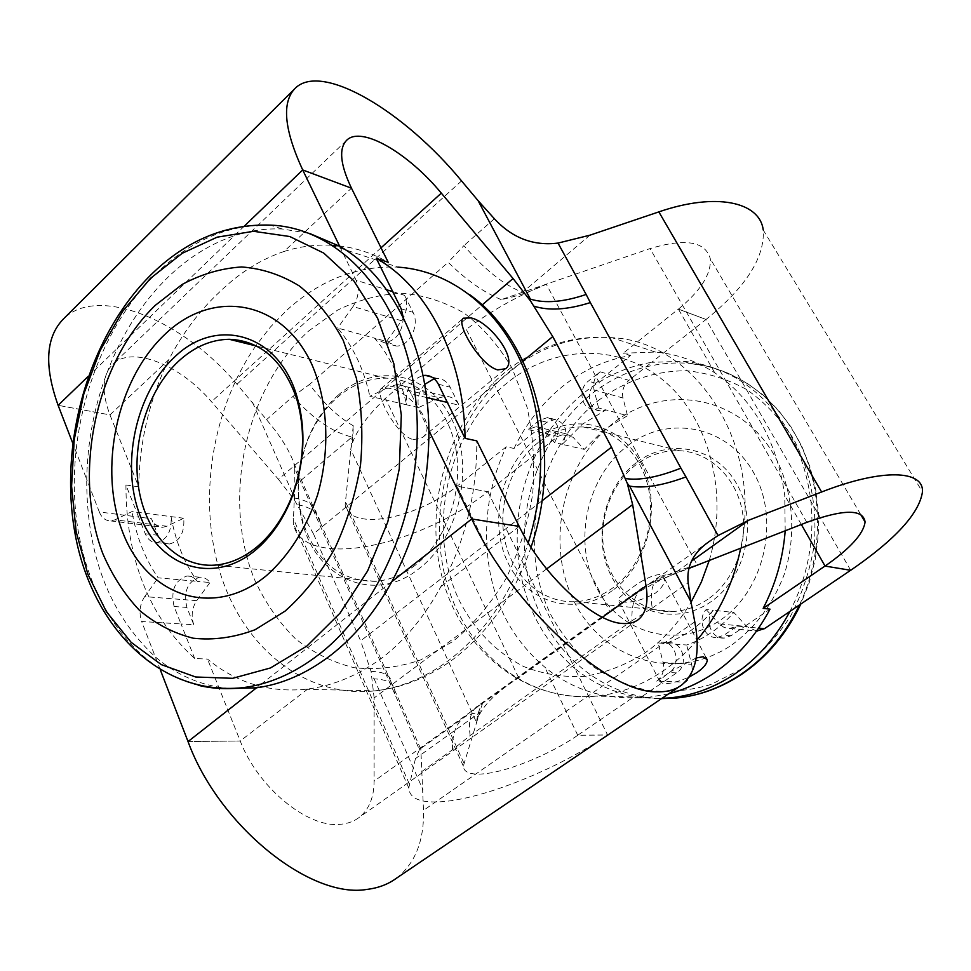 <?xml version="1.0" encoding="UTF-8"?>
<svg xmlns="http://www.w3.org/2000/svg" width="971" height="971" viewBox="0 0 971 971"><rect width="100%" height="100%" fill="white"/><g stroke="black" fill="none" stroke-linecap="round" stroke-linejoin="round"><path stroke-width="0.73" stroke-dasharray="4.86 3.64" d="M513.999 448.456C525.954 423.757 542.121 403.111 562.476 386.507C582.976 370.06 605.661 359.731 630.507 355.544L607.409 373.969L600.029 371.772L588.305 381.154C577.733 388.873 581.168 409.009 593.135 408.985L598.597 407.966L606.001 409.944L582.345 424.218L562.221 444.354L584.226 449.391L573.072 437.241L543.505 430.347L535.956 426.694L527.86 429.51L535.531 431.282L513.999 448.456L506.279 446.781L457.062 486.204C431.015 507.42 387.817 522.726 363.712 518.878C352.679 517.203 346.501 512.542 345.154 504.92L353.238 425.711C353.189 435.518 352.339 443.395 350.713 449.367L476.518 722.424C477.489 714.353 479.443 708.138 482.381 703.805L479.589 712.726L415.442 758.606L419.484 749.733L294.662 468.216L294.881 485.5L293.266 523.405C295.827 537.364 307.322 545.629 327.737 548.202C370.485 553.798 443.007 527.69 487.879 491.727L457.062 486.204L487.078 548.142C484.747 512.664 491.144 478.873 506.279 446.781M555.036 419.448L547.462 417.579C558.701 421.475 561.104 429.825 554.647 442.618L562.221 444.354C568.642 431.634 566.251 423.332 555.036 419.448L546.904 422.215L535.531 431.282L557.888 436.404L536.453 453.336C548.275 429.085 564.248 408.827 584.396 392.563C604.678 376.457 627.12 366.37 651.711 362.317L628.868 380.353L607.409 373.969L595.733 383.278C585.197 390.949 588.632 410.976 600.564 410.939L606.001 409.944L627.533 415.685L604.12 429.655L584.226 449.391M413.488 439.669L422.288 437.654C438.601 425.784 409.204 390.439 388.837 388.218L381.142 388.679C374.32 392.211 396.192 435.833 413.488 439.669M696.207 657.95L671.07 671.349C664.225 675.998 660.486 679.445 659.892 681.691L663.63 683.778C670.039 683.912 678.559 681.654 689.192 677.018M621.683 601.947C631.393 603.088 642.644 600.127 655.425 593.087C662.004 587.953 665.001 583.11 664.419 578.558L659.964 574.444C651.42 575.354 641.127 580.549 629.087 590.016C622.399 594.677 618.697 597.942 617.981 599.835L621.683 601.947M636.211 462.766C603.634 487.357 592.237 539.281 611.245 575.937C629.766 612.932 676.047 626.271 710.748 601.874C745.752 578.048 758.363 521.658 736.916 484.274C715.979 446.526 668.485 437.654 636.211 462.766M707.968 599.18C696.96 606.766 685.235 610.868 672.794 611.524C641.321 613.004 613.004 588.972 605.091 555.91C597.068 522.859 609.934 484.602 635.993 464.781C649.186 454.914 663.581 450.216 679.202 450.69C708.636 451.855 735.314 476.203 742.014 509.666C748.799 543.092 734.282 580.913 707.968 599.18M338.442 394.954C325.042 406.764 314.713 421.802 307.467 440.057C297.005 467.816 295.39 495.489 302.612 523.066C316.558 578.886 374.891 604.581 419.084 568.642C459.477 537.873 475.256 465.643 451.6 418.902C428.527 371.699 375.061 362.414 338.442 394.954M415.285 565.183C402.601 574.966 389.237 580.355 375.17 581.35C339.583 581.046 315.466 561.02 302.782 521.257C295.791 494.591 297.357 467.816 307.479 440.955C314.495 423.283 324.484 408.742 337.447 397.321C352.424 384.504 368.701 378.12 386.288 378.168C419.411 378.605 449.27 408.488 456.152 450.823C463.155 493.086 445.64 541.6 415.285 565.183M612.24 590.647C575.524 617.41 527.107 603.003 508.039 562.901C488.462 523.151 500.733 466.748 534.985 439.717C568.909 412.117 618.745 421.22 640.581 462.208C662.95 502.784 649.259 564.503 612.24 590.647M538.031 442.642C510.661 464.356 496.982 505.867 505.114 541.636C513.125 577.417 542.534 603.392 575.536 601.668C588.596 600.915 600.928 596.388 612.531 588.098C640.314 568.108 655.862 526.816 648.919 490.501C642.086 454.137 614.182 427.932 583.353 426.961C566.991 426.597 551.88 431.828 538.031 442.642M183.762 518.247L131.971 511.583L114.979 519.813L166.769 526.246L183.762 518.247C184.66 532.678 179.914 541.26 169.5 543.978C164.415 544.015 160.591 541.114 158.042 535.264L151.427 518.696L138.635 517.058L125.927 484.99C126.072 558.968 149 616.816 194.698 658.532L207.503 659.066C236.111 682.771 268.894 692.833 305.853 689.252L307.783 689.009C333.611 685.696 358.469 675.246 382.38 657.646C405.271 639.925 424.764 616.269 440.834 586.654C465.121 541.939 477.101 493.341 476.773 440.87M546.612 568.957L374.126 697.931L374.102 781.157C374.005 797.446 369.004 809.547 359.1 817.473C353.796 821.49 347.424 823.772 339.959 824.33C307.394 828.008 257.825 787.311 240.225 740.994L207.503 659.066M396.544 878.148C415.212 863.34 424.206 840.74 423.49 810.372L420.807 748.447L419.484 749.733M415.442 758.606L408.767 787.991C409.507 798.296 419.921 802.896 440.021 801.815C482.065 799.679 557.767 769.105 607.603 734.998L577.769 735.278C548.761 755.365 503.585 773.438 480.002 774.069C469.199 774.421 463.64 771.763 463.337 766.119L479.589 712.726L472.161 713.588L465.692 716.307L420.807 748.447M487.867 491.702L574.856 668.461C540.944 639.088 521.888 600.369 517.689 552.293C515.31 517.64 521.561 484.65 536.453 453.336L487.867 491.702L457.038 486.168M607.579 734.962L661.518 698.416C628.905 698.926 600.017 688.949 574.856 668.461L607.579 734.962L577.745 735.229L632.534 697.748L639.962 697.918L664.103 681.436L656.748 681.169L669.347 672.563C682.03 664.747 675.513 640.387 661.348 642.292L658.156 642.948L665.463 643.47C683.523 637.097 699.46 626.028 713.248 610.286L733.858 612.483L746.723 626.501L719.195 623.904L724.135 627.472L729.391 628.577L737.232 626.101L744.223 626.756L770.027 609.145M785.199 530.797L784.75 495.441C776.691 440.166 753.35 399.275 714.741 372.767C696.219 360.848 676.447 353.942 655.425 352.048L623.224 353.213L630.507 355.544M421.851 771.508L452.547 749.733L470.146 735.557L632 620.687C631.332 604.702 635.022 593.548 643.081 587.237L649.648 583.753C664.516 575.427 680.38 569.212 697.251 565.11L546.297 284.236C532.29 291.118 517.264 296.252 501.206 299.626L650.072 248.576C685.368 238.004 705.444 241.391 710.299 258.747C711.379 273.931 700.746 290.717 678.413 309.118L706.026 319.483L651.711 362.317L683.45 361.285C704.169 363.215 723.662 370.012 741.917 381.7C780.915 408.063 803.939 447.983 810.979 501.449C814.669 540.228 807.654 576.871 789.945 611.402M302.697 169.937L351.466 188.18L284.054 251.465C260.811 259.342 239.4 272.79 219.822 291.786C199.71 310.453 182.706 333.065 168.833 359.634L109.954 414.896C101.275 391.653 102.283 374.721 112.976 364.089C132.25 345.263 180.74 365.145 211.447 401.715L278.434 479.31L482.138 304.967M284.054 251.465C299.723 246.5 315.551 244.425 331.548 245.25L332.786 245.323M339.073 245.894C356.163 247.86 372.548 253.334 388.218 262.291M194.698 658.532L181.007 623.952L193.799 624.754L186.881 607.433C183.301 591.485 187.585 581.411 199.71 577.199C203.716 577.005 207.139 578.777 209.991 582.515L197.271 581.362C184.296 562.937 175.557 541.345 171.054 516.608C171.94 531.161 167.17 539.803 156.732 542.558C151.646 542.595 147.823 539.67 145.262 533.783L138.635 517.058L99.309 511.948L86.71 479.334C87.608 432.945 97.913 389.189 117.6 348.067C130.976 320.648 147.713 297.09 167.813 277.403C188.01 257.813 210.161 243.927 234.278 235.771C250.13 230.54 266.139 228.282 282.318 229.01L309.458 233.404M426.657 397.564L411.146 393.874L428.879 430.493M339.644 246.221L356.126 280.267L386.616 289.746M392.721 291.64L404.591 295.33C408.099 303.826 407.116 312.298 401.642 320.758L386.494 341.428L374.527 338.151C389.808 355.847 400.513 378.071 406.631 404.81L369.866 396.289L390.803 386.142L439.341 397.77L418.55 407.577C416.972 398.79 419.023 391.058 424.703 384.37M434.11 378.702L437.071 378.387C442.727 378.593 447.085 381.518 450.143 387.174L459.089 405.223L447.352 402.419M439.341 397.77L445.738 396.277C451.758 396.593 456.212 399.567 459.089 405.223M404.591 295.33L413.039 312.346C420.091 325.249 409.179 346.865 396.18 346.016L386.494 341.428M125.927 484.99L138.695 486.835L109.954 414.896L58.114 405.32L109.954 414.896M160.421 670.111L155.324 656.906C109.468 614.206 86.601 555.024 86.71 479.334L72.643 442.91M188.034 741.553L240.225 740.994L188.034 741.565M229.593 688.573C201.871 686.072 177.123 675.525 155.324 656.906L141.645 621.501L181.007 623.952L174.088 606.499C170.52 590.429 174.816 580.27 186.978 576.009C190.996 575.815 194.418 577.599 197.271 581.362L158.152 577.842C145.152 558.993 136.413 536.902 131.971 511.583M166.769 526.246L162.715 527.302C157.533 527.18 153.77 524.316 151.427 518.696M193.799 624.754C190.923 616.16 191.882 608.125 196.7 600.661L209.991 582.515M706.002 319.447L678.389 309.081L623.224 353.213M547.462 417.579L539.293 420.358L527.86 429.51M554.647 442.618L543.505 430.347M600.029 371.772C594.665 376.651 592.662 382.695 594.021 389.881L598.597 407.966M724.366 638.044L717.29 637.474C704.461 639.052 696.765 619.498 706.148 609.533L713.248 610.286C703.902 620.178 711.573 639.61 724.366 638.044L731.127 635.689L744.223 626.756L758.654 628.116M850.693 570.293L825.034 566.02M661.858 698.404L685.502 682.164L664.103 681.436L676.617 672.903C689.252 665.135 682.747 640.933 668.643 642.826L665.463 643.47L686.667 645.011C704.521 638.76 720.251 627.909 733.858 612.483M717.29 637.474L724.087 635.107L737.232 626.101M706.148 609.533L719.195 623.904M656.748 681.169C662.477 676.605 664.601 670.391 663.12 662.538L658.156 642.948M138.695 486.835C139.399 441.829 149.437 399.433 168.833 359.634M632.534 697.748C599.435 698.283 570.159 688.063 544.707 667.077C509.423 637.025 490.209 597.383 487.078 548.142M668.691 693.78L648.567 697.348L639.962 697.918M294.662 468.216L293.885 463.167C289.358 450.265 280.243 435.773 266.527 419.69L236.948 384.237C184.223 321.183 98.739 284.442 63.819 318.573M252.484 402.285L294.601 498.05L294.48 500.089L278.434 479.31M649.648 583.753L688.876 568.436M714.741 372.767L678.389 309.081M577.769 735.278L544.707 667.077M476.518 722.424C479.771 708.66 493.826 693.767 518.672 677.758L610.055 612.167C635.568 591.788 664.637 576.106 697.251 565.11M518.672 677.758L385.438 398.268L466.286 329.375L610.055 612.167M850.669 570.256L706.026 319.483C745.801 287.319 764.881 257.509 763.242 230.03L922.45 491.884M391.847 581.641L256.562 687.796M244.352 226.085L88.203 376.372M522.932 361.151L313.487 533.892L360.629 640.872L542 500.842M374.126 697.931L371.056 671.398L360.629 640.872M394.602 693.634L394.857 690.697C394.396 683.426 387.49 679.482 374.126 678.85L371.966 676.399M294.601 498.05C308.098 500.332 315.454 505.818 316.68 514.509L316.728 517.992M313.487 533.892L294.48 500.089M297.721 504.702C311.242 507.287 318.694 513.052 320.066 521.997L320.187 525.675M294.881 485.5L352.012 437.023C332.75 432.496 313.063 418.95 292.951 396.399L266.527 419.69M371.056 671.398C384.176 671.774 390.888 675.391 391.167 682.249L390.864 685.077M353.238 425.711C338.357 417.324 323.792 403.572 309.531 384.443L292.951 396.399M385.438 398.268C364.878 418.185 353.298 435.214 350.713 449.367M546.297 284.236C517.24 296.094 490.573 311.145 466.286 329.375M501.206 299.626C483.692 292.344 466.019 279.903 448.177 262.304L309.531 384.443M589.919 235.188L522.629 292.283C504.519 285.474 484.942 269.914 463.895 245.627L448.177 262.304M452.547 749.733C452.098 734.562 455.836 723.856 463.774 717.618L477.016 706.487L482.381 703.805M470.146 735.557C468.483 723.237 470.013 714.268 474.734 708.672M632 620.687L652.233 608.137C649.927 593.196 652.002 583.134 658.447 577.939L658.447 577.939C662.016 575.196 666.604 574.201 672.211 574.941L691.413 561.214M594.021 389.881L622.969 398.013L627.533 415.685M557.888 436.404L565.741 433.721L573.072 437.241M622.969 398.013C621.622 390.997 623.588 385.111 628.868 380.353M663.12 662.538L691.643 664.298L686.667 645.011M691.643 664.298C693.1 671.835 691.049 677.782 685.502 682.164M756.603 631.053L746.723 626.501M196.7 600.661L144.667 596.619L158.152 577.842M99.309 511.948C101.688 517.834 105.523 520.82 110.828 520.929L114.979 519.813M144.667 596.619C139.788 604.326 138.78 612.628 141.645 621.501M403.293 317.505C402.407 332.446 396.047 340.87 384.225 342.751L374.527 338.151L337.605 328.04C353.007 346.125 363.761 368.871 369.866 396.289M401.642 320.758L353.031 306.569L337.605 328.04M418.55 407.577L406.631 404.81C405.138 389.541 410.599 379.782 423.016 375.534M353.031 306.569C358.615 297.794 359.646 289.018 356.126 280.267M411.146 393.874C408.196 387.951 403.62 384.832 397.406 384.528L390.803 386.142M732.013 644.805C755.79 627.266 773.292 603.549 784.532 573.655C797.009 533.722 793.052 489.602 774.288 455.278C739.708 394.833 663.606 382.853 613.32 423.113C562.512 462.584 544.877 543.347 574.092 601.413C602.505 659.952 675.561 683.256 732.013 644.805M627.254 446.053C667.235 414.556 726.806 424.946 753.399 472.258C780.635 519.109 764.663 590.38 720.482 620.032C676.69 650.412 619.013 633.043 596.218 586.909C572.793 541.175 586.872 476.895 627.254 446.053M255.774 345.858C211.399 409.847 197.344 500.83 220.635 574.444C243.939 647.827 305.185 698.319 374.794 690.879C400.234 687.99 424.703 677.952 448.226 660.778C484.869 633.068 511.559 593.767 528.273 542.862M331.548 245.25L397.867 267.122C357.194 265.569 320.139 279.951 286.736 310.283L270.521 326.936L255.883 345.688M308.729 330.953L337.447 310.21C358.129 299.99 379.479 294.347 401.496 293.254C423.441 294.978 444.366 301.629 464.259 313.196C483.06 327.518 499.094 346.04 512.36 368.762L527.035 407.092C533.213 435.226 535.07 464.381 532.606 494.542C527.629 524.498 518.648 552.705 505.673 579.189C490.707 603.913 473.12 624.681 452.899 641.479L420.722 659.892C398.256 667.55 376.008 670.148 353.99 667.672C332.616 662.404 313.075 652.743 295.366 638.7C279.078 622.484 265.666 603.258 255.155 580.998C221.194 500.199 244.898 388.509 308.729 330.953M697.032 640.132C686.776 652.196 675.464 662.477 663.096 670.973C641.88 685.32 619.595 693.707 596.243 696.11C525.396 703.028 462.827 649.478 445.058 576.495C427.034 503.464 453.323 418.161 509.241 371.796C540.07 346.659 574.274 335.286 611.839 337.677C695.163 341.173 763.534 443.893 740.691 548.19M709.231 560.485C729.524 492.952 708.636 416.595 662.258 379.467C615.881 342.095 551.746 346.004 506.267 383.606C446.866 432.362 425.832 529.705 459.077 600.102C474.334 629.985 495.902 652.148 523.782 666.579C542.898 674.056 562.901 677.345 583.802 676.471C604.763 673.061 624.948 665.366 644.343 653.374C662.865 640.411 678.438 623.37 691.049 602.263M598.087 400.671C624.936 380.85 654.418 370.873 686.558 370.74C707.543 372.84 727.582 379.103 746.663 389.529C764.711 402.261 780.174 418.465 793.052 438.127C810.032 469.6 817.521 507.141 814.147 545.362C809.96 570.657 801.985 594.446 790.236 616.706C776.569 637.486 760.317 654.915 741.504 668.983L711.33 684.349C690.114 690.684 668.958 692.711 647.851 690.43C627.278 685.744 608.319 677.309 590.987 665.099C574.953 651.043 561.626 634.366 550.982 615.08C516.39 545.071 537.388 448.626 598.087 400.671M799.497 604.933C823.068 554.951 823.481 493.244 801.075 445.701C778.499 398.183 735.326 367.596 689.726 363.36C653.58 360.763 620.663 371.104 590.987 394.396C539.245 435.748 513.841 511.377 528.175 578.218C542.401 644.987 596.667 697.166 661.554 698.61M198.545 685.368C130.842 668.813 83.19 595.429 75.435 509.629C67.824 423.623 99.103 329.8 155.676 274.053C190.219 240.553 228.488 224.24 270.472 225.114L282.318 229.01M519.169 526.391L440.834 586.654M307.783 689.009L240.225 740.994M694.775 621.841L423.49 810.372M463.847 763.012L345.106 500.866M801.342 524.498L784.75 495.441M409.276 783.888L293.06 518.016M806.816 522.349L650.072 248.576M652.233 608.137L688.16 582.661M494.373 218.742L463.895 245.627M461.553 180.922L236.948 384.237M381.033 247.823L211.447 401.715M602.445 617.253L374.102 781.157M374.126 678.85L422.955 789.86M676.617 672.903L669.347 672.563M731.127 635.689L724.087 635.107M546.904 422.215L539.293 420.358M595.733 383.278L588.305 381.154M174.088 606.499L186.881 607.433M145.262 533.783L158.042 535.264M438.358 384.2L450.143 387.174M401.181 308.79L413.039 312.346M422.288 437.666L505.612 368.749M706.075 657.61L664.419 578.558M397.867 267.122C423.878 269.44 447.801 278.628 469.673 294.674M531.016 547.268C514.715 594.835 488.704 632.218 452.972 659.43C428.466 677.442 402.407 687.929 374.794 690.879L305.853 689.252M655.425 352.048L611.839 337.677C572.32 334.801 536.745 346.319 505.09 372.245C448.93 419.071 423.526 503.354 441.708 575.706C459.574 647.815 522.799 702.579 596.243 696.11L648.567 697.348M683.45 361.285L689.726 363.36L709.303 366.807L728.274 373.265L746.286 382.671L762.963 394.869L777.965 409.689L790.989 426.876L801.755 446.102L810.032 467.039L815.628 489.287L818.407 512.385L818.286 535.895L815.264 559.32L809.401 582.187L800.82 604.035M302.782 521.257L302.612 523.066M307.479 440.955L307.467 440.057M575.536 601.668L672.794 611.524M375.17 581.35L215.077 565.122M681.909 684.822L678.972 686.813M463.337 766.119L345.154 504.92M408.767 787.991L293.266 523.405M860.658 514.448L710.299 258.747M295.475 87.997L294.31 89.174M346.307 140.613L112.976 364.089M637.17 620.433L359.1 817.473M386.288 378.168L256.635 346.077M583.353 426.961L679.202 450.69M293.885 463.167L320.066 521.997M391.167 682.249L320.078 522.058M420.564 748.617L391.167 682.31M643.081 587.237L477.016 706.487M709 541.66L648.956 583.996M659.892 681.691L617.981 599.835M381.142 388.679L463.398 318.197M397.406 384.528L445.738 396.277M110.828 520.929L162.715 527.302M535.956 426.694L565.741 433.721M730.289 628.553L756.676 630.944M668.643 642.826L661.348 642.292M600.564 410.939L593.135 408.985M156.732 542.558L169.5 543.978M186.978 576.009L199.71 577.199M431.622 376.991L437.071 378.387M384.225 342.751L396.18 346.016"/><path stroke-width="1.46" d="M497.662 369.89L505.612 368.749C518.514 359.658 490.064 321.984 471.093 317.918L463.398 318.197C455.156 322.918 480.354 365.497 497.662 369.89M689.192 677.018L696.972 672.575C703.829 667.684 707.252 663.424 707.24 659.819L703.283 656.736L696.207 657.95M255.664 550.011C213.365 585.537 160.045 567.44 140.431 516.426C120.222 465.874 135.454 393.619 174.125 357.522C215.234 316.51 277.779 332.398 296.58 395.306C306.775 430.056 304.688 465.449 290.305 501.497C281.626 521.658 270.084 537.825 255.664 550.011M178.373 361.382C147.446 390.354 131.134 443.759 138.889 489.36C146.536 534.972 178.106 567.926 215.077 565.122C229.714 563.92 243.709 557.815 257.06 546.807C270.945 535.057 282.051 519.497 290.39 500.101C304.226 465.437 306.241 431.391 296.434 397.952C282.84 360.168 260.446 340.615 229.241 339.292C210.986 339.559 194.03 346.926 178.373 361.382M622.447 623.467C593.803 622.411 542.376 574.747 519.169 526.391L471.724 518.975L519.169 526.391L476.773 440.87L465.048 438.334C464.272 357.692 427.592 287.198 376.311 258.359L388.218 262.291L351.466 188.18C340.178 164.39 338.624 148.369 346.805 140.127C361.613 125.599 408.281 153.078 441.307 193.132L513.052 278.507L530.554 301.034L552.754 336.561L611.524 447.17L627.29 483.376L632.643 504.617L646.043 585.95C648.604 601.935 646.091 613.114 638.505 619.486C634.415 622.678 629.062 624.001 622.447 623.467M471.736 518.975L391.847 581.641C416.693 535.252 429.036 484.869 428.879 430.493L471.736 518.975C512.761 607.069 608.332 693.804 657.318 691.813C667.32 692.044 675.513 689.713 681.909 684.822C696.122 672.769 700.419 651.784 694.775 621.841L690.939 601.668L629.596 486.083L627.29 483.376M391.847 581.641C375 612.118 354.646 636.636 330.795 655.194C306.909 673.449 282.16 684.312 256.562 687.796L188.034 741.565C218.681 825.787 310.55 899.255 367.026 889.4C378.423 888.016 388.266 884.253 396.544 878.148L678.972 686.813M785.199 530.797C783.002 558.374 775.647 584.226 763.157 608.368L770.027 609.145C755.681 636.139 736.868 657.549 713.6 673.364C699.326 682.929 684.361 689.726 668.691 693.78M758.654 628.116L764.468 628.662L789.945 611.402C775.805 637.862 757.259 658.848 734.282 674.347C713.952 687.771 692.529 695.612 670.026 697.858L661.858 698.404M332.786 245.323L339.073 245.894M428.879 430.493C428.308 347.679 391.349 275.497 339.644 246.221L309.458 233.404M423.016 375.534L425.249 375.352C430.93 375.546 435.299 378.496 438.358 384.2L465.048 438.334M376.311 258.359L401.181 308.79L403.293 317.505M763.242 230.03C759.795 201.762 716.028 192.173 658.848 211.884L589.919 235.188L558.034 243.078L586.144 294.468C563.653 302.09 545.059 303.632 530.36 299.104L478.133 200.706L461.553 180.922C405.004 112.114 322.59 61.926 295.475 87.997C281.529 101.87 283.933 129.179 302.697 169.937L351.466 188.18M244.352 226.085L302.697 169.937L339.644 246.221M424.703 384.37L434.11 378.702M72.643 442.91L58.114 405.32C43.865 365.497 45.771 336.585 63.819 318.573L294.31 89.174M188.034 741.553L160.421 670.111M763.157 608.368L825.034 566.02L801.342 524.498M789.945 611.402L850.632 570.28M256.562 687.796L229.593 688.573M688.876 568.436L806.816 522.349C843.763 509.047 863.183 508.913 865.076 521.961C863.583 533.795 850.244 548.494 825.059 566.069L850.693 570.293C895.383 539.536 919.306 513.404 922.45 491.884C923.931 469.964 882.081 468.313 821.624 491.994L748.714 520.213L691.413 561.214M690.939 601.668L688.16 582.661C686.351 566.324 693.294 552.657 709 541.66L718.042 535.543L748.714 520.213M478.133 200.706L494.373 218.742C512.215 238.029 533.431 246.149 558.034 243.078M530.36 299.104L530.554 301.034M586.144 294.468L590.344 302.588C567.659 309.773 548.87 310.963 533.977 306.168M590.344 302.588L680.902 468.143C657.974 477.234 639.488 480.694 625.445 478.533M680.902 468.143L685.963 476.919C662.671 485.573 643.882 488.631 629.596 486.083M764.468 628.662L756.603 631.053M155.311 305.319L182.123 284.467C201.398 274.125 221.218 268.287 241.609 266.964C261.891 268.433 281.177 274.793 299.444 286.02C316.667 299.99 331.269 318.148 343.273 340.493L356.393 378.253C361.77 406.036 363.154 434.85 360.532 464.733C355.568 494.433 346.938 522.459 334.643 548.809C320.515 573.46 304.008 594.216 285.11 611.099L255.13 629.706C234.266 637.559 213.644 640.399 193.302 638.226C173.578 633.262 155.603 623.928 139.375 610.237C124.482 594.386 112.284 575.512 102.805 553.591C72.279 473.982 95.522 363.045 155.311 305.319M266.491 575.585C289.079 555.473 306.096 528.661 317.505 495.137C330.395 450.447 328.113 401.63 311.8 364.307C281.614 298.655 211.799 288.63 164.487 334.777C116.69 380.074 97.962 469.163 122.686 532.181C146.657 595.721 212.928 619.729 266.491 575.585M528.273 542.862C548.13 479.346 543.663 407.577 517.567 354.658C491.241 301.835 445.58 270.181 397.867 267.122M740.691 548.19C733.396 583.45 718.843 614.097 697.032 640.132M691.049 602.263L701.353 582.066L709.231 560.485M661.554 698.61L676.484 698.015C698.914 695.77 720.251 687.99 740.497 674.651C765.561 657.719 785.223 634.488 799.497 604.933M306.957 645.982L340.044 613.138L367.584 571.009L387.781 521.937L399.275 468.859L401.314 415.054L393.874 363.809L377.585 318.185L353.675 280.668L323.768 253.091L289.759 236.523L253.601 231.304L217.188 237.155L182.245 253.273L150.299 278.507L122.601 311.424L100.195 350.41L83.87 393.74L74.209 439.632L71.587 486.24L76.139 531.695L87.839 574.104L106.361 611.596L131.158 642.341L161.32 664.625L195.669 676.993L232.652 678.316L270.436 667.975L306.957 645.982M254.596 688.051L242.252 687.747C158.759 696.013 92.354 626.283 75.35 535.264C58.175 443.711 88.361 336.609 151.16 274.599C186.359 240.225 226.122 223.731 270.472 225.114C339.28 227.675 402.31 295.184 414.957 393.425C427.895 491.46 385.669 603.307 318.706 654.624C294.079 673.51 268.591 684.555 242.252 687.747C227.263 689.507 212.685 688.718 198.545 685.368M447.352 402.419L426.657 397.564M386.616 289.746L392.721 291.64M821.624 491.994L658.848 211.884M685.963 476.919L718.042 535.543M88.203 376.372L58.114 405.32M441.307 193.132L381.033 247.823M482.138 304.967L513.052 278.507M552.754 336.561L522.932 361.151M542 500.842L611.524 447.17M632.643 504.617L546.612 568.957M646.043 585.95L602.445 617.253M707.24 659.807L706.075 657.61M469.673 294.674C535.579 341.513 563.641 452.668 531.016 547.268M800.82 604.035C786.668 633.747 766.92 657.185 741.565 674.36M741.456 674.432C721.004 687.917 699.351 695.77 676.484 698.015L670.026 697.858M865.076 521.961L860.658 514.448M638.505 619.486L637.17 620.433M256.635 346.077L229.241 339.292M296.434 397.952L296.58 395.306M290.39 500.101L290.305 501.497M756.676 630.944L757.647 631.029M425.249 375.352L431.622 376.991"/></g></svg>
